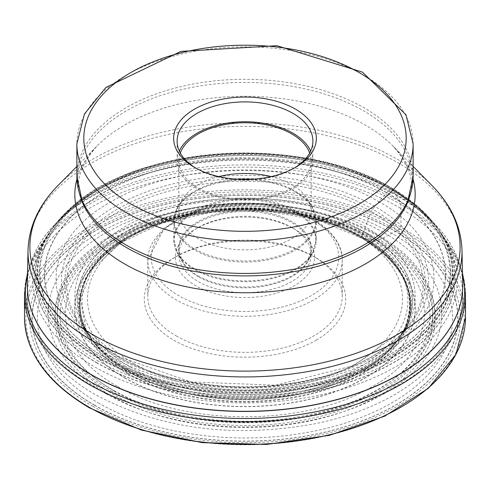 <?xml version="1.0" encoding="UTF-8"?>
<svg xmlns="http://www.w3.org/2000/svg" width="490" height="490" viewBox="0 0 490 490"><rect width="100%" height="100%" fill="white"/><g stroke="black" fill="none" stroke-linecap="round" stroke-linejoin="round"><path stroke-width="0.37" stroke-dasharray="2.45 1.84" d="M111.095 356.389C180.81 398.756 309.19 398.756 378.905 356.389C452.295 316.136 452.295 242.017 378.905 201.764A1126.253 650.242 -60 0 1 374.85 206.413L371.077 211.423L363.647 231.464A7.479 4.318 120 0 0 363.586 231.629A148.887 85.958 -60 0 1 362.808 233.822A148.164 85.542 -60 0 1 361.92 236.235L361.675 236.891A1.384 0.802 120 0 0 361.614 237.074L362.006 238.22L365.307 238.808A6.088 3.516 120 0 0 365.405 238.82A1552.332 896.247 120 0 0 372.216 239.684A1236.638 713.979 120 0 0 375.769 240.1A1062.596 613.492 120 0 0 377.821 240.333L379.627 239.867L395.461 231.409A7.16 4.134 120 0 0 395.589 231.335A295.341 170.514 120 0 0 397.323 230.355L399.932 228.848A1.39 0.802 120 0 0 400.918 227.146L400.918 204.404A6.946 4.012 120 0 0 400.318 202.033L395.142 193.636A1793.878 1035.701 -60 0 1 393.605 191.063A6.113 3.528 120 0 0 393.55 190.971A386.855 223.354 120 0 0 392.772 189.789A363.072 209.622 120 0 0 391.896 188.485A347.134 200.422 120 0 0 391.651 188.129A1.329 0.766 120 0 0 391.577 188.038L390.408 188.442A117.52 67.853 -60 0 1 389.985 188.95A113.864 65.74 -60 0 1 386.782 192.668A7.564 4.367 120 0 0 386.665 192.803A1325.811 765.46 -60 0 1 378.905 201.764C309.19 159.397 180.81 159.397 111.095 201.764C37.706 242.017 37.706 316.136 111.095 356.389M117.784 386.586C184.02 426.839 305.981 426.839 372.216 386.586C441.943 348.341 441.943 277.928 372.216 239.684C305.981 199.43 184.02 199.43 117.784 239.684C48.057 277.928 48.057 348.341 117.784 386.586M316.209 340.17A100.701 58.139 0 0 0 316.209 257.948L316.209 257.948A100.701 58.139 0 0 0 173.791 257.948L173.791 257.948A100.701 58.139 0 0 0 173.791 340.17A100.701 58.139 0 0 0 316.209 340.17M294.202 168.101A67.883 39.194 180 0 1 293.002 168.811A67.883 39.194 180 0 1 196.998 168.811L194.542 167.39L196.998 168.811A67.883 39.194 180 0 1 195.798 168.101M293.002 168.811L295.458 167.39M179.328 151.018A67.883 39.194 0 0 0 177.117 160.941A67.883 39.194 0 0 0 196.998 188.656A67.883 39.194 0 0 0 270.976 197.151A67.883 39.194 0 0 0 312.883 160.941A67.883 39.194 0 0 0 310.672 151.018M309.692 152.972A66.15 38.189 180 0 1 311.15 160.941A66.15 38.189 180 0 1 270.315 196.227A66.15 38.189 180 0 1 198.223 187.946A66.15 38.189 180 0 1 178.85 160.941A66.15 38.189 180 0 1 180.308 152.972M218.834 176.59A66.15 38.189 0 0 0 182.55 199.075A66.15 38.189 0 0 0 178.85 211.668A66.15 38.189 0 0 0 198.223 238.673A66.15 38.189 0 0 0 270.315 246.948A66.15 38.189 0 0 0 311.15 211.668A66.15 38.189 0 0 0 307.451 199.075A66.15 38.189 0 0 0 291.777 184.663A66.15 38.189 0 0 0 271.166 176.59M291.777 227.501A66.15 38.189 0 0 0 198.223 227.501L198.223 227.501A66.15 38.189 0 0 0 178.85 254.506A66.15 38.189 0 0 0 198.223 281.511A66.15 38.189 0 0 0 291.777 281.511A66.15 38.189 0 0 0 311.15 254.506A66.15 38.189 0 0 0 291.777 227.501L294.233 228.916A69.623 40.198 0 0 0 195.767 228.916L195.767 228.916A69.623 40.198 0 0 0 195.767 285.762A69.623 40.198 0 0 0 294.233 285.762A69.623 40.198 0 0 0 294.233 228.916L291.777 227.501M176.247 335.913A97.228 56.136 0 0 0 313.753 335.913A97.228 56.136 0 0 0 342.228 296.223A97.228 56.136 0 0 0 313.753 256.527L313.753 256.527A97.228 56.136 0 0 0 176.247 256.527L176.247 256.527A97.228 56.136 0 0 0 147.772 296.223A97.228 56.136 0 0 0 176.247 335.913M316.209 257.948L313.753 256.527L316.209 257.948M92.677 406.235A215.41 124.368 0 0 0 397.323 406.235A215.41 124.368 0 0 0 397.323 230.355A215.41 124.368 180 0 0 92.677 230.355A215.41 124.368 180 0 0 92.677 406.235M399.932 228.848A219.11 126.5 180 0 1 399.932 407.747A219.11 126.5 180 0 1 90.068 407.747A219.11 126.5 180 0 1 90.068 228.848A219.11 126.5 180 0 1 399.932 228.848M24.5 317.165A220.5 127.302 180 0 1 160.616 199.553A220.5 127.302 180 0 1 400.918 227.146A220.5 127.302 180 0 1 465.5 317.165M465.5 294.423A220.5 127.302 0 0 0 400.918 204.404A220.5 127.302 0 0 0 160.616 176.804A220.5 127.302 0 0 0 24.5 294.423M462.487 273.953A219.649 126.812 0 0 0 447.597 242.709A219.649 126.812 0 0 0 400.318 202.033A219.649 126.812 0 0 0 42.403 242.709A219.649 126.812 0 0 0 27.514 273.953M27.538 272.71L42.403 242.709L47.193 235.751A212.335 122.592 180 0 0 94.858 367.004A212.335 122.592 0 0 0 361.136 382.947A212.335 122.592 0 0 0 442.807 235.757A212.335 122.592 0 0 0 442.807 235.751A212.335 122.592 0 0 0 395.142 193.636A212.335 122.592 180 0 0 47.193 235.751A212.335 122.592 180 0 1 47.193 235.751L49.025 233.038A210.161 121.336 180 0 1 393.605 191.063A210.161 121.336 0 0 1 440.976 233.038L447.597 242.709L462.462 272.71M96.395 362.661A210.161 121.336 0 0 0 359.727 378.525A210.161 121.336 0 0 0 440.976 233.038L438.752 229.847A210.081 121.287 0 0 0 438.752 229.847A210.081 121.287 0 0 0 393.55 190.971A210.081 121.287 180 0 0 51.248 229.847A210.081 121.287 180 0 1 51.248 229.847L49.025 233.038A210.161 121.336 180 0 0 96.395 362.661M96.45 362.502A210.081 121.287 0 0 0 362.079 377.447A210.081 121.287 0 0 0 438.752 229.853L437.258 227.813A208.985 120.656 0 0 0 437.252 227.807A208.985 120.656 0 0 0 392.772 189.789A208.985 120.656 180 0 0 52.749 227.807A208.985 120.656 180 0 1 52.749 227.807L51.248 229.853A210.081 121.287 180 0 0 96.45 362.502M97.228 360.426A208.985 120.656 0 0 0 361.981 375.089A208.985 120.656 0 0 0 437.258 227.813L435.53 225.492A207.742 119.94 0 0 0 391.896 188.485A207.742 119.94 180 0 0 54.47 225.492L52.749 227.807A208.985 120.656 180 0 0 97.228 360.426M98.104 358.098A207.742 119.94 0 0 0 361.896 372.437A207.742 119.94 0 0 0 435.53 225.492L435.047 224.855A207.399 119.738 0 0 0 391.651 188.129A207.399 119.738 180 0 0 54.954 224.855L54.47 225.492A207.742 119.94 180 0 0 98.104 358.098M435.096 224.916L417.701 206.474A207.288 119.676 0 0 0 417.694 206.468A207.288 119.676 0 0 1 376.265 365.289A207.288 119.676 0 0 1 98.423 357.29A207.288 119.676 180 0 1 72.3 206.474L54.905 224.916A207.399 119.738 180 0 0 98.349 357.467A207.399 119.738 0 0 0 361.828 371.732A207.399 119.738 0 0 0 435.096 224.916A207.399 119.738 0 0 0 435.047 224.855M417.694 206.468A207.288 119.676 0 0 0 391.577 188.038A207.288 119.676 180 0 0 72.306 206.468A207.288 119.676 180 0 1 72.306 206.468C138.805 144.287 305.141 134.726 391.504 187.982L417.694 206.468M99.593 356.346A205.641 118.727 0 0 0 390.408 356.346A205.641 118.727 0 0 0 390.408 188.442A205.641 118.727 180 0 0 99.593 188.442A205.641 118.727 180 0 0 99.593 356.346M100.015 356.365A205.041 118.378 0 0 0 389.985 356.365A205.041 118.378 0 0 0 389.985 188.95A205.041 118.378 180 0 0 100.015 188.95A205.041 118.378 180 0 0 100.015 356.365M103.219 356.377A200.508 115.763 0 0 0 386.782 356.377A200.508 115.763 0 0 0 386.782 192.668A200.508 115.763 180 0 0 103.219 192.668A200.508 115.763 180 0 0 103.219 356.377M103.335 356.377A200.343 115.665 0 0 0 386.665 356.377A200.343 115.665 0 0 0 386.665 192.803A200.343 115.665 180 0 0 103.335 192.803A200.343 115.665 180 0 0 103.335 356.377M115.15 356.346A183.634 106.018 0 0 0 374.85 356.346A183.634 106.018 0 0 0 374.85 206.413A183.634 106.018 180 0 0 115.15 206.413A183.634 106.018 180 0 0 115.15 356.346M117.502 356.31A180.308 104.101 0 0 0 372.498 356.31A180.308 104.101 0 0 0 372.498 209.089A180.308 104.101 180 0 0 117.502 209.089A180.308 104.101 180 0 0 117.502 356.31M118.923 357.002A178.299 102.943 0 0 0 406.228 328.165A178.299 102.943 0 0 0 371.077 211.423A178.299 102.943 180 0 0 142.382 200.03A178.299 102.943 180 0 0 83.772 328.165A178.299 102.943 180 0 0 118.923 357.002M124.668 365.797A170.177 98.251 0 0 0 402.529 333.494A170.177 98.251 0 0 0 365.332 226.852A170.177 98.251 180 0 0 150.791 214.504A170.177 98.251 180 0 0 87.471 333.494L82.963 327.106L118.39 356.524L190.788 381.9L275.619 385.22L353.437 365.681L406.228 328.165L407.037 327.106L400.226 336.74A167.788 96.873 0 0 0 400.232 336.734A167.788 96.873 0 0 0 363.647 231.464A167.788 96.873 180 0 0 152.016 219.324A167.788 96.873 180 0 0 89.768 336.734A167.788 96.873 180 0 0 89.774 336.74L87.471 333.494A170.177 98.251 180 0 0 124.668 365.797M89.774 336.74A167.788 96.873 180 0 0 126.353 368.462A167.788 96.873 0 0 0 400.226 336.74M400.232 336.734L399.638 337.635A166.606 96.187 0 0 0 399.638 337.635A166.606 96.187 0 0 1 127.192 369.852A166.606 96.187 180 0 1 90.368 337.641L88.39 334.725A167.703 96.824 180 0 0 126.414 368.56A167.703 96.824 0 0 0 401.61 334.725L401.61 334.725A167.703 96.824 0 0 0 363.586 231.629A167.703 96.824 180 0 0 153.713 218.871A167.703 96.824 180 0 0 88.39 334.725L89.768 336.734M399.638 337.635A166.606 96.187 0 0 0 362.808 233.822A166.606 96.187 180 0 0 153.229 221.56A166.606 96.187 180 0 0 90.362 337.635A166.606 96.187 180 0 1 90.362 337.635L92.641 340.832A165.351 95.464 180 0 1 152.702 224.53A165.351 95.464 180 0 1 361.92 236.235A165.351 95.464 0 0 1 397.359 340.832L396.833 341.548A165.007 95.262 0 0 0 361.675 236.891A165.007 95.262 180 0 0 152.672 225.296A165.007 95.262 180 0 0 93.167 341.548L92.641 340.832A165.351 95.464 180 0 0 128.08 371.242A165.351 95.464 0 0 0 397.359 340.832L399.632 337.641M396.796 341.597L404.017 329.648A164.922 95.213 0 0 1 128.386 371.726A164.922 95.213 180 0 1 85.983 329.648L93.204 341.597A165.007 95.262 180 0 0 128.325 371.61A165.007 95.262 0 0 0 396.796 341.597A165.007 95.262 0 0 0 396.833 341.548L396.833 341.548M404.017 329.648A164.922 95.213 0 0 0 404.036 329.605A164.922 95.213 0 0 0 361.614 237.074A164.922 95.213 180 0 0 162.11 222.086A164.922 95.213 180 0 0 85.964 329.605A164.922 95.213 180 0 0 85.983 329.648M127.994 373.325A165.473 95.532 0 0 0 362.006 373.325A165.473 95.532 0 0 0 362.006 238.22A165.473 95.532 180 0 0 127.994 238.22A165.473 95.532 180 0 0 127.994 373.325M127.584 373.87A166.049 95.869 0 0 0 362.416 373.87A166.049 95.869 0 0 0 362.416 238.293A166.049 95.869 180 0 0 127.584 238.293A166.049 95.869 180 0 0 127.584 373.87M124.693 377.723A170.134 98.227 0 0 0 365.307 377.723A170.134 98.227 0 0 0 365.307 238.808A170.134 98.227 180 0 0 124.693 238.808A170.134 98.227 180 0 0 124.693 377.723M124.595 377.851A170.281 98.312 0 0 0 365.405 377.851A170.281 98.312 0 0 0 365.405 238.82A170.281 98.312 180 0 0 124.595 238.82A170.281 98.312 180 0 0 124.595 377.851M114.231 391.1A184.932 106.771 0 0 0 375.769 391.1A184.932 106.771 0 0 0 375.769 240.1A184.932 106.771 180 0 0 114.231 240.1A184.932 106.771 180 0 0 114.231 391.1M112.179 393.697A187.835 108.449 0 0 0 377.821 393.697A187.835 108.449 0 0 0 377.821 240.333A187.835 108.449 180 0 0 112.179 240.333A187.835 108.449 180 0 0 112.179 393.697M110.373 395.32A190.396 109.925 0 0 0 379.627 395.32A190.396 109.925 0 0 0 379.627 239.867A190.396 109.925 180 0 0 110.373 239.867A190.396 109.925 180 0 0 110.373 395.32M98.196 402.86A207.607 119.86 0 0 0 391.804 402.86A207.607 119.86 0 0 0 391.804 233.35A207.607 119.86 180 0 0 98.196 233.35A207.607 119.86 180 0 0 98.196 402.86M94.539 405.138A212.782 122.849 0 0 0 395.461 405.138A212.782 122.849 0 0 0 395.461 231.409A212.782 122.849 180 0 0 94.539 231.409A212.782 122.849 180 0 0 94.539 405.138M94.411 405.224A212.966 122.959 0 0 0 395.589 405.224A212.966 122.959 0 0 0 395.589 231.335A212.966 122.959 180 0 0 94.411 231.335A212.966 122.959 180 0 0 94.411 405.224M133.635 363.353A157.492 90.926 0 0 0 133.672 363.372A157.492 90.926 180 0 0 356.383 363.341A157.492 90.926 180 0 0 356.365 234.759A157.492 90.926 180 0 0 356.328 234.741A157.492 90.926 0 0 0 133.617 234.771A157.492 90.926 0 0 0 133.635 363.353M129.819 366.857A162.943 94.074 180 0 1 129.783 366.839A162.943 94.074 180 0 1 129.764 233.804A162.943 94.074 180 0 1 360.181 233.773A162.943 94.074 180 0 1 360.217 233.791A162.943 94.074 180 0 1 360.236 366.826A162.943 94.074 180 0 1 129.819 366.857M377.851 236.113A187.878 108.468 0 0 0 112.179 236.1A187.878 108.468 0 0 0 112.094 389.483A187.878 108.468 0 0 0 112.149 389.513A187.878 108.468 0 0 0 377.821 389.532A187.878 108.468 0 0 0 377.906 236.149A187.878 108.468 0 0 0 377.851 236.113M110.869 390.677A189.691 109.521 0 0 0 379.131 390.677A189.691 109.521 0 0 0 379.131 235.794A189.691 109.521 0 0 0 110.869 235.794A189.691 109.521 0 0 0 110.869 390.677M105.779 393.611A196.888 113.674 180 0 1 105.779 232.854A196.888 113.674 180 0 1 384.221 232.854A196.888 113.674 180 0 1 384.221 393.611A196.888 113.674 180 0 1 105.779 393.611M398.952 207.337A217.719 125.703 180 0 1 462.719 296.223A217.719 125.703 180 0 1 328.318 412.353A217.719 125.703 180 0 1 91.048 385.103A217.719 125.703 180 0 1 27.281 296.223A217.719 125.703 180 0 1 161.682 180.087A217.719 125.703 180 0 1 398.952 207.337M462.719 284.917A217.719 125.703 0 0 0 398.952 196.882A217.719 125.703 0 0 0 398.915 196.864A217.719 125.703 0 0 0 162.337 169.479A217.719 125.703 0 0 0 27.281 284.917M27.299 284.065A217.719 125.697 180 0 1 162.9 169.197A217.719 125.697 180 0 1 398.915 196.717A217.719 125.697 180 0 1 398.952 196.735A217.719 125.697 180 0 1 462.701 284.065M461.978 250.108A216.996 125.281 0 0 0 398.48 163.09A216.996 125.281 0 0 0 398.437 163.066A216.996 125.281 0 0 0 163.201 135.614A216.996 125.281 0 0 0 28.022 250.108M58.102 185.434A215.11 124.197 180 0 1 397.108 159.103A215.11 124.197 180 0 1 397.145 159.128A215.11 124.197 180 0 1 431.898 185.434M413.07 179.15A170.165 98.245 0 0 0 392.845 145.867A170.165 98.245 0 0 0 365.326 125.042A170.165 98.245 0 0 0 97.155 145.867A170.165 98.245 0 0 0 76.93 179.15M76.869 166.422L97.155 145.867C70.37 176.578 79.049 193.985 82.596 202.964A167.556 96.738 180 0 1 162.184 95.066A167.556 96.738 180 0 1 363.476 110.758A167.556 96.738 180 0 1 363.513 110.777A167.556 96.738 180 0 1 407.404 202.964C410.951 193.985 419.63 176.578 392.845 145.867L413.131 166.422M76.869 176.363A168.131 97.069 180 0 1 180.657 86.687A168.131 97.069 180 0 1 363.886 107.727A168.131 97.069 180 0 1 363.923 107.745A168.131 97.069 180 0 1 413.131 176.363M413.131 143.931A168.131 97.069 0 0 0 363.941 75.325A168.131 97.069 0 0 0 363.886 75.289A168.131 97.069 0 0 0 180.657 54.249A168.131 97.069 0 0 0 76.869 143.931M238.165 179.267A70.928 40.946 0 0 0 178.042 206.523A70.928 40.946 0 0 0 194.849 248.981A70.928 40.946 0 0 0 194.885 249.006A70.928 40.946 0 0 0 282.742 254.696A70.928 40.946 0 0 0 311.959 206.523A70.928 40.946 0 0 0 295.151 191.069A70.928 40.946 0 0 0 295.115 191.051A70.928 40.946 0 0 0 251.836 179.267M295.299 191.902A71.185 41.099 180 0 1 295.335 191.927A71.185 41.099 180 0 1 316.185 220.984A71.185 41.099 180 0 1 272.269 258.947A71.185 41.099 180 0 1 194.702 250.065A71.185 41.099 180 0 1 194.665 250.047A71.185 41.099 180 0 1 173.815 220.984A71.185 41.099 180 0 1 217.732 183.021A71.185 41.099 180 0 1 295.299 191.902M194.665 268.888A71.185 41.099 0 0 0 194.702 268.906A71.185 41.099 0 0 0 272.269 277.787A71.185 41.099 0 0 0 316.185 239.824A71.185 41.099 0 0 0 295.335 210.767A71.185 41.099 0 0 0 295.299 210.743A71.185 41.099 0 0 0 217.732 201.862A71.185 41.099 0 0 0 173.815 239.824A71.185 41.099 0 0 0 194.665 268.888M295.115 211.809A70.928 40.946 180 0 1 295.151 211.827A70.928 40.946 180 0 1 311.959 254.286A70.928 40.946 180 0 1 194.885 269.763A70.928 40.946 180 0 1 194.849 269.739A70.928 40.946 180 0 1 178.042 254.286A70.928 40.946 180 0 1 207.264 206.112A70.928 40.946 180 0 1 295.115 211.809M198.04 275.803A66.407 38.343 0 0 0 307.696 261.329A66.407 38.343 0 0 0 291.997 221.596A66.407 38.343 0 0 0 291.96 221.578A66.407 38.343 0 0 0 209.683 216.219A66.407 38.343 0 0 0 182.305 261.329A66.407 38.343 0 0 0 198.003 275.778A66.407 38.343 0 0 0 198.04 275.803M198.187 276.63A66.15 38.189 180 0 1 178.85 249.649A66.15 38.189 180 0 1 219.685 214.363A66.15 38.189 180 0 1 291.777 222.644A66.15 38.189 180 0 1 291.813 222.662A66.15 38.189 180 0 1 311.15 249.649A66.15 38.189 180 0 1 270.315 284.935A66.15 38.189 180 0 1 198.223 276.654A66.15 38.189 180 0 1 198.187 276.63M311.26 219.042A93.755 54.127 180 0 1 311.297 219.067A93.755 54.127 180 0 1 311.315 295.605A93.755 54.127 180 0 1 178.74 295.635A93.755 54.127 0 0 1 178.703 295.617A93.755 54.127 0 0 1 178.685 219.079A93.755 54.127 0 0 1 311.26 219.042M313.71 220.457A97.228 56.136 180 0 1 313.753 220.482A97.228 56.136 180 0 1 342.228 260.178A97.228 56.136 180 0 1 282.234 312.032A97.228 56.136 180 0 1 176.29 299.892A97.228 56.136 180 0 1 176.247 299.868A97.228 56.136 180 0 1 147.772 260.178A97.228 56.136 180 0 1 207.766 208.324A97.228 56.136 180 0 1 313.71 220.457M404.036 329.605C418.509 295.011 404.446 264.533 361.847 238.165L318.059 220.059L266.431 211.043L212.513 212.103L162.068 223.109L120.528 242.875L92.347 269.194L80.47 299.121L85.964 329.605M27.281 285.768L27.281 296.223C27.36 311.462 31.17 326.046 38.71 339.962C50.801 361.687 69.684 379.909 95.36 394.646C159.893 429.001 233.179 438.691 315.205 423.721C364.664 413.431 403.466 394.327 431.616 366.398C458.181 336.826 461.451 319.192 462.719 296.223L462.719 285.768M177.117 141.096L177.117 160.941M312.883 141.096L312.883 160.941M178.85 160.941L178.85 211.668M311.15 160.941L311.15 211.668M307.451 199.075L311.959 206.523L316.185 220.984L316.185 239.824L311.959 254.286L307.696 261.329L311.15 249.649L311.15 254.506M182.55 199.075L178.042 206.523L173.815 220.984L173.815 239.824L178.042 254.286L182.305 261.329L178.85 249.649L178.85 254.506M198.223 227.501L195.767 228.916M342.228 296.223L342.228 260.178C342.816 251.009 338.045 234.14 313.03 218.895L263.522 203.62L207.907 206.89L164.493 227.721L147.772 260.178L147.772 296.223M176.247 256.527L173.791 257.948"/><path stroke-width="0.73" d="M295.458 109.129A71.356 41.197 180 0 1 295.458 167.39L295.458 167.39A71.356 41.197 180 0 1 194.542 167.39L194.542 167.39A71.356 41.197 180 0 1 194.542 109.129A71.356 41.197 180 0 1 295.458 109.129M195.798 168.101A67.883 39.194 180 0 1 177.117 141.096A67.883 39.194 180 0 1 196.998 113.38A67.883 39.194 180 0 1 293.002 113.38A67.883 39.194 180 0 1 312.883 141.096A67.883 39.194 180 0 1 294.202 168.101M310.672 151.018A67.883 39.194 0 0 0 293.002 133.225A67.883 39.194 0 0 0 227.238 123.113A67.883 39.194 0 0 0 179.328 151.018M180.308 152.972A66.15 38.189 180 0 1 226.239 124.319A66.15 38.189 180 0 1 291.777 133.935A66.15 38.189 180 0 1 309.692 152.972M271.166 176.59A66.15 38.189 0 0 0 218.834 176.59M465.5 317.165A220.5 127.302 180 0 1 329.384 434.777A220.5 127.302 180 0 1 89.082 407.184A220.5 127.302 180 0 1 24.5 317.165L24.5 294.423A220.5 127.302 0 0 0 89.082 384.436A220.5 127.302 0 0 0 329.384 412.035A220.5 127.302 0 0 0 465.5 294.423L465.5 317.165L455.945 354.46L428.199 388.405L384.754 416.132L329.335 435.347L266.676 444.436L202.162 442.623L141.316 430.061L89.37 407.821C47.095 382.739 25.468 352.524 24.5 317.165M27.514 273.953A219.649 126.812 0 0 0 89.682 381.373A219.649 126.812 0 0 0 343.086 405.169A219.649 126.812 0 0 0 462.487 273.953M27.281 284.917A217.719 125.703 0 0 0 27.281 285.768A217.719 125.703 0 0 0 91.048 374.648A217.719 125.703 0 0 0 91.085 374.672A217.719 125.703 0 0 0 328.343 401.892A217.719 125.703 0 0 0 462.719 285.768A217.719 125.703 0 0 0 462.719 284.917M27.299 284.065L28.022 250.108A216.996 125.281 0 0 0 91.52 340.219A216.996 125.281 0 0 0 91.563 340.238A216.996 125.281 0 0 0 329.274 367.102A216.996 125.281 0 0 0 461.978 250.108L462.701 284.065A217.719 125.697 180 0 1 329.58 401.445A217.719 125.697 180 0 1 91.085 374.525A217.719 125.697 180 0 1 91.048 374.501A217.719 125.697 180 0 1 27.299 284.065L27.281 285.768M461.978 250.108C461.133 226.472 451.106 204.918 431.898 185.434A215.11 124.197 180 0 1 375.469 345.664A215.11 124.197 180 0 1 92.892 334.744A215.11 124.197 180 0 1 92.855 334.719A215.11 124.197 180 0 1 58.102 185.434C38.894 204.918 28.867 226.472 28.022 250.108M76.93 179.15A170.165 98.245 0 0 0 124.674 263.975A170.165 98.245 0 0 0 322.249 282.044A170.165 98.245 0 0 0 413.07 179.15M126.487 247.542A167.556 96.738 180 0 1 82.596 202.964L76.869 176.363A168.131 97.069 180 0 0 126.077 244.982A168.131 97.069 180 0 0 126.114 245.006A168.131 97.069 180 0 0 309.343 266.046A168.131 97.069 180 0 0 413.131 176.363L407.404 202.964A167.556 96.738 180 0 1 289.431 272.434A167.556 96.738 180 0 1 126.524 247.566A167.556 96.738 180 0 1 126.487 247.542M76.869 176.363L76.869 143.931A168.131 97.069 0 0 0 126.059 212.538A168.131 97.069 0 0 0 126.114 212.568A168.131 97.069 0 0 0 309.343 233.614A168.131 97.069 0 0 0 413.131 143.931L413.131 176.363M358.974 72.459A161.186 93.063 180 0 1 359.029 72.483A161.186 93.063 0 0 1 358.95 204.079A161.186 93.063 0 0 1 131.026 204.067A161.186 93.063 0 0 1 130.971 204.036A161.186 93.063 180 0 1 131.051 72.44A161.186 93.063 180 0 1 358.974 72.459M251.836 179.267A70.928 40.946 0 0 0 238.165 179.267M465.5 294.423L462.462 272.71M27.538 272.71L24.5 294.423M462.701 284.065L462.719 285.768M413.131 166.422L431.898 185.434M76.869 166.422L58.102 185.434M413.131 143.931L405.953 114.77L362.447 72.11L276.917 45.723L180.908 51.389L105.889 87.447L84.415 114.054L76.869 143.931"/></g></svg>
